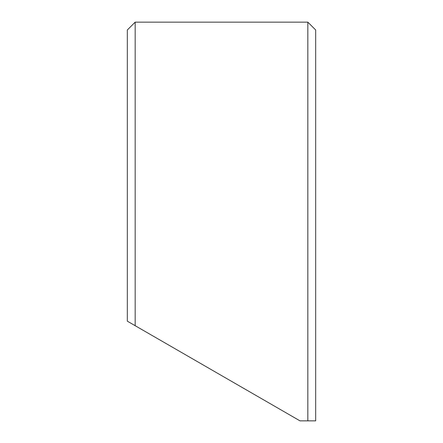 <?xml version="1.0" encoding="UTF-8"?>
<svg xmlns="http://www.w3.org/2000/svg" width="443" height="443" viewBox="0 0 443 443"><rect width="100%" height="100%" fill="white"/><g stroke="black" fill="none" stroke-linecap="round" stroke-linejoin="round"><path stroke-width="0.66" d="M307.835 22.15L315.682 29.997L315.682 420.85L307.835 420.85L307.835 22.15L135.165 22.15L135.165 325.694L299.983 420.85L307.835 420.85M127.318 321.164L135.165 325.694L127.318 321.164L127.318 29.997L135.165 22.15"/></g></svg>
